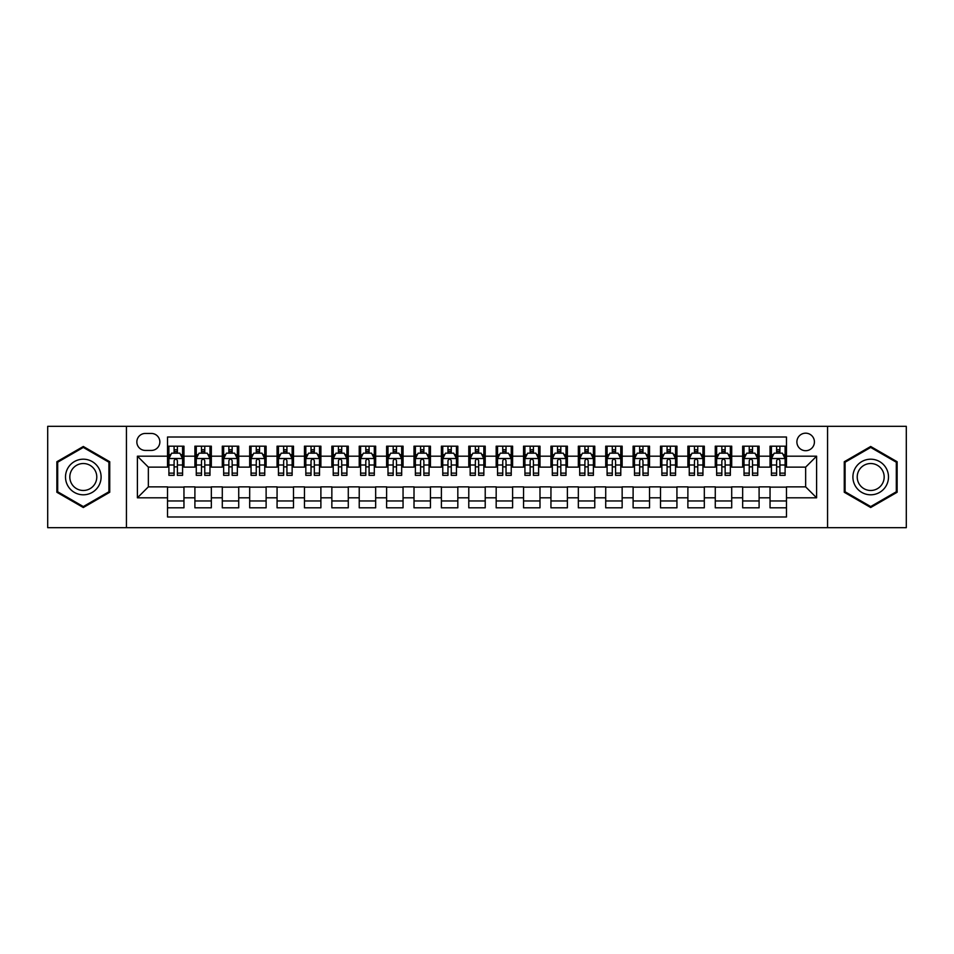 <?xml version="1.0" encoding="UTF-8"?>
<svg xmlns="http://www.w3.org/2000/svg" width="954" height="954" viewBox="0 0 954 954"><rect width="100%" height="100%" fill="white"/><g stroke="black" fill="none" stroke-linecap="round" stroke-linejoin="round"><path stroke-width="1.43" d="M805.653 433.176A8.765 8.765 0 0 0 796.888 441.94A8.765 8.765 0 0 0 805.653 450.705A8.765 8.765 0 0 0 814.418 441.94A8.765 8.765 0 0 0 805.653 433.176M827.559 527.669L906.3 527.669L906.3 426.331L827.559 426.331L827.559 527.669L126.441 527.669L126.441 426.331L47.7 426.331L47.7 527.669L126.441 527.669M786.478 446.186L770.045 446.186L770.045 456.191L759.098 456.191L759.098 467.138L770.045 467.138L770.045 456.191M759.098 456.191L759.098 446.186L742.665 446.186L742.665 456.191L731.706 456.191L731.706 467.138L742.665 467.138L742.665 456.191M731.706 456.191L731.706 446.186L715.273 446.186L715.273 456.191L704.314 456.191L704.314 467.138L715.273 467.138L715.273 456.191M704.314 456.191L704.314 446.186L687.882 446.186L687.882 456.191L676.935 456.191L676.935 467.138L687.882 467.138L687.882 456.191M676.935 456.191L676.935 446.186L660.502 446.186L660.502 456.191L649.543 456.191L649.543 467.138L660.502 467.138L660.502 456.191M649.543 456.191L649.543 446.186L633.11 446.186L633.11 456.191L622.151 456.191L622.151 467.138L633.11 467.138L633.11 456.191M622.151 456.191L622.151 446.186L605.718 446.186L605.718 456.191L594.771 456.191L594.771 467.138L605.718 467.138L605.718 456.191M594.771 456.191L594.771 446.186L578.339 446.186L578.339 456.191L567.38 456.191L567.38 467.138L578.339 467.138L578.339 456.191M567.38 456.191L567.38 446.186L550.947 446.186L550.947 456.191L539.988 456.191L539.988 467.138L550.947 467.138L550.947 456.191M539.988 456.191L539.988 446.186L523.555 446.186L523.555 456.191L512.608 456.191L512.608 467.138L523.555 467.138L523.555 456.191M512.608 456.191L512.608 446.186L496.175 446.186L496.175 456.191L485.216 456.191L485.216 467.138L496.175 467.138L496.175 456.191M485.216 456.191L485.216 446.186L468.784 446.186L468.784 456.191L457.825 456.191L457.825 467.138L468.784 467.138L468.784 456.191M457.825 456.191L457.825 446.186L441.392 446.186L441.392 456.191L430.445 456.191L430.445 467.138L441.392 467.138L441.392 456.191M430.445 456.191L430.445 446.186L414.012 446.186L414.012 456.191L403.053 456.191L403.053 467.138L414.012 467.138L414.012 456.191M403.053 456.191L403.053 446.186L386.62 446.186L386.62 456.191L375.661 456.191L375.661 467.138L386.62 467.138L386.62 456.191M375.661 456.191L375.661 446.186L359.229 446.186L359.229 456.191L348.282 456.191L348.282 467.138L359.229 467.138L359.229 456.191M348.282 456.191L348.282 446.186L331.849 446.186L331.849 456.191L320.89 456.191L320.89 467.138L331.849 467.138L331.849 456.191M320.89 456.191L320.89 446.186L304.457 446.186L304.457 456.191L293.498 456.191L293.498 467.138L304.457 467.138L304.457 456.191M293.498 456.191L293.498 446.186L277.065 446.186L277.065 456.191L266.118 456.191L266.118 467.138L277.065 467.138L277.065 456.191M266.118 456.191L266.118 446.186L249.686 446.186L249.686 456.191L238.727 456.191L238.727 467.138L249.686 467.138L249.686 456.191M238.727 456.191L238.727 446.186L222.294 446.186L222.294 456.191L211.335 456.191L211.335 467.138L222.294 467.138L222.294 456.191M211.335 456.191L211.335 446.186L194.902 446.186L194.902 467.138L183.955 467.138L183.955 446.186L167.522 446.186M167.522 507.814L183.955 507.814L183.955 486.862L194.902 486.862L194.902 507.814L211.335 507.814L211.335 486.862L222.294 486.862L222.294 497.809L211.335 497.809M222.294 497.809L222.294 507.814L238.727 507.814L238.727 486.862L249.686 486.862L249.686 497.809L238.727 497.809M249.686 497.809L249.686 507.814L266.118 507.814L266.118 486.862L277.065 486.862L277.065 497.809L266.118 497.809M277.065 497.809L277.065 507.814L293.498 507.814L293.498 486.862L304.457 486.862L304.457 497.809L293.498 497.809M304.457 497.809L304.457 507.814L320.89 507.814L320.89 486.862L331.849 486.862L331.849 497.809L320.89 497.809M331.849 497.809L331.849 507.814L348.282 507.814L348.282 486.862L359.229 486.862L359.229 497.809L348.282 497.809M359.229 497.809L359.229 507.814L375.661 507.814L375.661 486.862L386.62 486.862L386.62 497.809L375.661 497.809M386.62 497.809L386.62 507.814L403.053 507.814L403.053 486.862L414.012 486.862L414.012 497.809L403.053 497.809M414.012 497.809L414.012 507.814L430.445 507.814L430.445 486.862L441.392 486.862L441.392 497.809L430.445 497.809M441.392 497.809L441.392 507.814L457.825 507.814L457.825 486.862L468.784 486.862L468.784 497.809L457.825 497.809M468.784 497.809L468.784 507.814L485.216 507.814L485.216 486.862L496.175 486.862L496.175 497.809L485.216 497.809M496.175 497.809L496.175 507.814L512.608 507.814L512.608 486.862L523.555 486.862L523.555 497.809L512.608 497.809M523.555 497.809L523.555 507.814L539.988 507.814L539.988 486.862L550.947 486.862L550.947 497.809L539.988 497.809M550.947 497.809L550.947 507.814L567.38 507.814L567.38 486.862L578.339 486.862L578.339 497.809L567.38 497.809M578.339 497.809L578.339 507.814L594.771 507.814L594.771 486.862L605.718 486.862L605.718 497.809L594.771 497.809M605.718 497.809L605.718 507.814L622.151 507.814L622.151 486.862L633.11 486.862L633.11 497.809L622.151 497.809M633.11 497.809L633.11 507.814L649.543 507.814L649.543 486.862L660.502 486.862L660.502 497.809L649.543 497.809M660.502 497.809L660.502 507.814L676.935 507.814L676.935 486.862L687.882 486.862L687.882 497.809L676.935 497.809M687.882 497.809L687.882 507.814L704.314 507.814L704.314 486.862L715.273 486.862L715.273 497.809L704.314 497.809M715.273 497.809L715.273 507.814L731.706 507.814L731.706 486.862L742.665 486.862L742.665 497.809L731.706 497.809M742.665 497.809L742.665 507.814L759.098 507.814L759.098 486.862L770.045 486.862L770.045 497.809L759.098 497.809M145.342 450.431L151.364 450.431A8.491 8.491 0 0 0 159.855 441.94A8.491 8.491 0 0 0 151.364 433.45L145.342 433.45A8.491 8.491 0 0 0 136.851 441.94A8.491 8.491 0 0 0 145.342 450.431M827.559 426.331L126.441 426.331M786.478 456.191L786.478 437.015L167.522 437.015L167.522 467.138L148.347 467.138L148.347 486.862L167.522 486.862L167.522 516.985L786.478 516.985L786.478 486.862L805.653 486.862L805.653 467.138L786.478 467.138L786.478 456.191L816.6 456.191L816.6 497.809L786.478 497.809M167.522 497.809L137.4 497.809L137.4 456.191L167.522 456.191M770.045 497.809L770.045 507.814L786.478 507.814M167.522 453.031L168.894 453.031M174.093 453.031L177.384 453.031M182.584 453.031L183.955 453.031M167.522 466.864L168.894 466.864M174.093 466.864L177.384 466.864M182.584 466.864L183.955 466.864M167.522 487.136L183.955 487.136M167.522 500.969L183.955 500.969M194.902 466.864L196.274 466.864M201.485 466.864L204.764 466.864M209.975 466.864L211.335 466.864M194.902 453.031L196.274 453.031M201.485 453.031L204.764 453.031M209.975 453.031L211.335 453.031M194.902 487.136L211.335 487.136M194.902 500.969L211.335 500.969M222.294 487.136L238.727 487.136M222.294 500.969L238.727 500.969M222.294 453.031L223.665 453.031M228.865 453.031L232.156 453.031M237.355 453.031L238.727 453.031M222.294 466.864L223.665 466.864M228.865 466.864L232.156 466.864M237.355 466.864L238.727 466.864M249.686 487.136L266.118 487.136M249.686 500.969L266.118 500.969M249.686 453.031L251.057 453.031M256.256 453.031L259.548 453.031M264.747 453.031L266.118 453.031M249.686 466.864L251.057 466.864M256.256 466.864L259.548 466.864M264.747 466.864L266.118 466.864M277.065 487.136L293.498 487.136M277.065 500.969L293.498 500.969M277.065 453.031L278.437 453.031M283.648 453.031L286.927 453.031M292.139 453.031L293.498 453.031M277.065 466.864L278.437 466.864M283.648 466.864L286.927 466.864M292.139 466.864L293.498 466.864M304.457 487.136L320.89 487.136M304.457 500.969L320.89 500.969M304.457 453.031L305.829 453.031M311.028 453.031L314.319 453.031M319.518 453.031L320.89 453.031M304.457 466.864L305.829 466.864M311.028 466.864L314.319 466.864M319.518 466.864L320.89 466.864M331.849 487.136L348.282 487.136M331.849 500.969L348.282 500.969M331.849 453.031L333.22 453.031M338.42 453.031L341.711 453.031M346.91 453.031L348.282 453.031M331.849 466.864L333.22 466.864M338.42 466.864L341.711 466.864M346.91 466.864L348.282 466.864M359.229 487.136L375.661 487.136M359.229 500.969L375.661 500.969M359.229 453.031L360.6 453.031M365.811 453.031L369.091 453.031M374.302 453.031L375.661 453.031M359.229 466.864L360.6 466.864M365.811 466.864L369.091 466.864M374.302 466.864L375.661 466.864M386.62 487.136L403.053 487.136M386.62 500.969L403.053 500.969M386.62 453.031L387.992 453.031M393.191 453.031L396.482 453.031M401.682 453.031L403.053 453.031M386.62 466.864L387.992 466.864M393.191 466.864L396.482 466.864M401.682 466.864L403.053 466.864M414.012 487.136L430.445 487.136M414.012 500.969L430.445 500.969M414.012 453.031L415.384 453.031M420.583 453.031L423.862 453.031M429.073 453.031L430.445 453.031M414.012 466.864L415.384 466.864M420.583 466.864L423.862 466.864M429.073 466.864L430.445 466.864M441.392 487.136L457.825 487.136M441.392 500.969L457.825 500.969M441.392 453.031L442.763 453.031M447.975 453.031L451.254 453.031M456.465 453.031L457.825 453.031M441.392 466.864L442.763 466.864M447.975 466.864L451.254 466.864M456.465 466.864L457.825 466.864M468.784 487.136L485.216 487.136M468.784 500.969L485.216 500.969M468.784 453.031L470.155 453.031M475.354 453.031L478.646 453.031M483.845 453.031L485.216 453.031M468.784 466.864L470.155 466.864M475.354 466.864L478.646 466.864M483.845 466.864L485.216 466.864M496.175 487.136L512.608 487.136M496.175 500.969L512.608 500.969M496.175 453.031L497.535 453.031M502.746 453.031L506.025 453.031M511.237 453.031L512.608 453.031M496.175 466.864L497.535 466.864M502.746 466.864L506.025 466.864M511.237 466.864L512.608 466.864M523.555 487.136L539.988 487.136M523.555 500.969L539.988 500.969M523.555 453.031L524.927 453.031M530.138 453.031L533.417 453.031M538.616 453.031L539.988 453.031M523.555 466.864L524.927 466.864M530.138 466.864L533.417 466.864M538.616 466.864L539.988 466.864M550.947 487.136L567.38 487.136M550.947 500.969L567.38 500.969M550.947 453.031L552.318 453.031M557.518 453.031L560.809 453.031M566.008 453.031L567.38 453.031M550.947 466.864L552.318 466.864M557.518 466.864L560.809 466.864M566.008 466.864L567.38 466.864M578.339 487.136L594.771 487.136M578.339 500.969L594.771 500.969M578.339 453.031L579.698 453.031M584.909 453.031L588.189 453.031M593.4 453.031L594.771 453.031M578.339 466.864L579.698 466.864M584.909 466.864L588.189 466.864M593.4 466.864L594.771 466.864M605.718 487.136L622.151 487.136M605.718 500.969L622.151 500.969M605.718 453.031L607.09 453.031M612.289 453.031L615.58 453.031M620.78 453.031L622.151 453.031M605.718 466.864L607.09 466.864M612.289 466.864L615.58 466.864M620.78 466.864L622.151 466.864M633.11 487.136L649.543 487.136M633.11 500.969L649.543 500.969M633.11 453.031L634.482 453.031M639.681 453.031L642.972 453.031M648.171 453.031L649.543 453.031M633.11 466.864L634.482 466.864M639.681 466.864L642.972 466.864M648.171 466.864L649.543 466.864M660.502 487.136L676.935 487.136M660.502 500.969L676.935 500.969M660.502 453.031L661.861 453.031M667.073 453.031L670.352 453.031M675.563 453.031L676.935 453.031M660.502 466.864L661.861 466.864M667.073 466.864L670.352 466.864M675.563 466.864L676.935 466.864M687.882 487.136L704.314 487.136M687.882 500.969L704.314 500.969M687.882 453.031L689.253 453.031M694.452 453.031L697.744 453.031M702.943 453.031L704.314 453.031M687.882 466.864L689.253 466.864M694.452 466.864L697.744 466.864M702.943 466.864L704.314 466.864M715.273 487.136L731.706 487.136M715.273 500.969L731.706 500.969M715.273 453.031L716.645 453.031M721.844 453.031L725.135 453.031M730.335 453.031L731.706 453.031M715.273 466.864L716.645 466.864M721.844 466.864L725.135 466.864M730.335 466.864L731.706 466.864M742.665 487.136L759.098 487.136M742.665 500.969L759.098 500.969M742.665 453.031L744.025 453.031M749.236 453.031L752.515 453.031M757.726 453.031L759.098 453.031M742.665 466.864L744.025 466.864M749.236 466.864L752.515 466.864M757.726 466.864L759.098 466.864M770.045 487.136L786.478 487.136M770.045 500.969L786.478 500.969M770.045 453.031L771.416 453.031M776.616 453.031L779.907 453.031M785.106 453.031L786.478 453.031M770.045 466.864L771.416 466.864M776.616 466.864L779.907 466.864M785.106 466.864L786.478 466.864M148.347 467.138L137.4 456.191M148.347 486.862L137.4 497.809M816.6 456.191L805.653 467.138M816.6 497.809L805.653 486.862M83.308 507.516L109.734 492.264L109.734 461.736L83.308 446.484L56.87 461.736L56.87 492.264L83.308 507.516M897.13 461.736L870.692 446.484L844.266 461.736L844.266 492.264L870.692 507.516L897.13 492.264L897.13 461.736M177.384 449.751L174.093 449.751M182.584 473.124L177.384 473.124L177.384 475.354L182.584 475.354L182.584 458.647L179.841 453.174L171.625 453.174L168.894 458.647L168.894 475.354L174.093 475.354L174.093 473.124L168.894 473.124M168.894 458.647L168.894 446.186M182.584 458.647L182.584 446.186M174.093 453.174L174.093 446.186M177.384 446.186L177.384 453.174M177.384 473.124L177.384 460.699C176.287 458.6 175.19 458.6 174.093 460.699L174.093 473.124M83.308 459.196A17.804 17.804 0 0 0 65.504 477A17.804 17.804 0 0 0 83.308 494.804A17.804 17.804 0 0 0 101.1 477A17.804 17.804 0 0 0 83.308 459.196M83.308 463.525A13.475 13.475 0 0 0 69.821 477A13.475 13.475 0 0 0 83.308 490.475A13.475 13.475 0 0 0 96.783 477A13.475 13.475 0 0 0 83.308 463.525M108.911 491.787L83.308 506.574L57.693 491.787L57.693 462.213L83.308 447.426L108.911 462.213L108.911 491.787M855.285 468.104A17.804 17.804 0 0 0 861.796 492.419A17.804 17.804 0 0 0 886.111 485.896A17.804 17.804 0 0 0 879.6 461.581A17.804 17.804 0 0 0 855.285 468.104M859.029 470.262A13.475 13.475 0 0 0 863.954 488.675A13.475 13.475 0 0 0 882.367 483.738A13.475 13.475 0 0 0 877.43 465.325A13.475 13.475 0 0 0 859.029 470.262M896.307 462.213L896.307 491.787L870.692 506.574L845.089 491.787L845.089 462.213L870.692 447.426L896.307 462.213M204.764 449.751L201.485 449.751M209.975 473.124L204.764 473.124L204.764 475.354L209.975 475.354L209.975 458.647L207.233 453.174L199.016 453.174L196.274 458.647L196.274 475.354L201.485 475.354L201.485 473.124L196.274 473.124M196.274 458.647L196.274 446.186M209.975 458.647L209.975 446.186M201.485 453.174L201.485 446.186M204.764 446.186L204.764 453.174M204.764 473.124L204.764 460.699C203.679 458.6 202.582 458.6 201.485 460.699L201.485 473.124M232.156 449.751L228.865 449.751M237.355 473.124L232.156 473.124L232.156 475.354L237.355 475.354L237.355 458.647L234.624 453.174L226.408 453.174L223.665 458.647L223.665 475.354L228.865 475.354L228.865 473.124L223.665 473.124M223.665 458.647L223.665 446.186M237.355 458.647L237.355 446.186M228.865 453.174L228.865 446.186M232.156 446.186L232.156 453.174M232.156 473.124L232.156 460.699C231.059 458.6 229.962 458.6 228.865 460.699L228.865 473.124M259.548 449.751L256.256 449.751M264.747 473.124L259.548 473.124L259.548 475.354L264.747 475.354L264.747 458.647L262.004 453.174L253.788 453.174L251.057 458.647L251.057 475.354L256.256 475.354L256.256 473.124L251.057 473.124M251.057 458.647L251.057 446.186M264.747 458.647L264.747 446.186M256.256 453.174L256.256 446.186M259.548 446.186L259.548 453.174M259.548 473.124L259.548 460.699C258.451 458.6 257.353 458.6 256.256 460.699L256.256 473.124M286.927 449.751L283.648 449.751M292.139 473.124L286.927 473.124L286.927 475.354L292.139 475.354L292.139 458.647L289.396 453.174L281.18 453.174L278.437 458.647L278.437 475.354L283.648 475.354L283.648 473.124L278.437 473.124M278.437 458.647L278.437 446.186M292.139 458.647L292.139 446.186M283.648 453.174L283.648 446.186M286.927 446.186L286.927 453.174M286.927 473.124L286.927 460.699C285.842 458.6 284.745 458.6 283.648 460.699L283.648 473.124M314.319 449.751L311.028 449.751M319.518 473.124L314.319 473.124L314.319 475.354L319.518 475.354L319.518 458.647L316.788 453.174L308.571 453.174L305.829 458.647L305.829 475.354L311.028 475.354L311.028 473.124L305.829 473.124M305.829 458.647L305.829 446.186M319.518 458.647L319.518 446.186M311.028 453.174L311.028 446.186M314.319 446.186L314.319 453.174M314.319 473.124L314.319 460.699C313.222 458.6 312.125 458.6 311.028 460.699L311.028 473.124M341.711 449.751L338.42 449.751M346.91 473.124L341.711 473.124L341.711 475.354L346.91 475.354L346.91 458.647L344.167 453.174L335.951 453.174L333.22 458.647L333.22 475.354L338.42 475.354L338.42 473.124L333.22 473.124M333.22 458.647L333.22 446.186M346.91 458.647L346.91 446.186M338.42 453.174L338.42 446.186M341.711 446.186L341.711 453.174M341.711 473.124L341.711 460.699C340.614 458.6 339.517 458.6 338.42 460.699L338.42 473.124M369.091 449.751L365.811 449.751M374.302 473.124L369.091 473.124L369.091 475.354L374.302 475.354L374.302 458.647L371.559 453.174L363.343 453.174L360.6 458.647L360.6 475.354L365.811 475.354L365.811 473.124L360.6 473.124M360.6 458.647L360.6 446.186M374.302 458.647L374.302 446.186M365.811 453.174L365.811 446.186M369.091 446.186L369.091 453.174M369.091 473.124L369.091 460.699C367.994 458.6 366.908 458.6 365.811 460.699L365.811 473.124M396.482 449.751L393.191 449.751M401.682 473.124L396.482 473.124L396.482 475.354L401.682 475.354L401.682 458.647L398.951 453.174L390.735 453.174L387.992 458.647L387.992 475.354L393.191 475.354L393.191 473.124L387.992 473.124M387.992 458.647L387.992 446.186M401.682 458.647L401.682 446.186M393.191 453.174L393.191 446.186M396.482 446.186L396.482 453.174M396.482 473.124L396.482 460.699C395.385 458.6 394.288 458.6 393.191 460.699L393.191 473.124M423.862 449.751L420.583 449.751M429.073 473.124L423.862 473.124L423.862 475.354L429.073 475.354L429.073 458.647L426.331 453.174L418.114 453.174L415.384 458.647L415.384 475.354L420.583 475.354L420.583 473.124L415.384 473.124M415.384 458.647L415.384 446.186M429.073 458.647L429.073 446.186M420.583 453.174L420.583 446.186M423.862 446.186L423.862 453.174M423.862 473.124L423.862 460.699C422.777 458.6 421.68 458.6 420.583 460.699L420.583 473.124M451.254 449.751L447.975 449.751M456.465 473.124L451.254 473.124L451.254 475.354L456.465 475.354L456.465 458.647L453.722 453.174L445.506 453.174L442.763 458.647L442.763 475.354L447.975 475.354L447.975 473.124L442.763 473.124M442.763 458.647L442.763 446.186M456.465 458.647L456.465 446.186M447.975 453.174L447.975 446.186M451.254 446.186L451.254 453.174M451.254 473.124L451.254 460.699C450.157 458.6 449.072 458.6 447.975 460.699L447.975 473.124M478.646 449.751L475.354 449.751M483.845 473.124L478.646 473.124L478.646 475.354L483.845 475.354L483.845 458.647L481.102 453.174L472.898 453.174L470.155 458.647L470.155 475.354L475.354 475.354L475.354 473.124L470.155 473.124M470.155 458.647L470.155 446.186M483.845 458.647L483.845 446.186M475.354 453.174L475.354 446.186M478.646 446.186L478.646 453.174M478.646 473.124L478.646 460.699C477.549 458.6 476.451 458.6 475.354 460.699L475.354 473.124M506.025 449.751L502.746 449.751M511.237 473.124L506.025 473.124L506.025 475.354L511.237 475.354L511.237 458.647L508.494 453.174L500.278 453.174L497.535 458.647L497.535 475.354L502.746 475.354L502.746 473.124L497.535 473.124M497.535 458.647L497.535 446.186M511.237 458.647L511.237 446.186M502.746 453.174L502.746 446.186M506.025 446.186L506.025 453.174M506.025 473.124L506.025 460.699C504.94 458.6 503.843 458.6 502.746 460.699L502.746 473.124M533.417 449.751L530.138 449.751M538.616 473.124L533.417 473.124L533.417 475.354L538.616 475.354L538.616 458.647L535.886 453.174L527.669 453.174L524.927 458.647L524.927 475.354L530.138 475.354L530.138 473.124L524.927 473.124M524.927 458.647L524.927 446.186M538.616 458.647L538.616 446.186M530.138 453.174L530.138 446.186M533.417 446.186L533.417 453.174M533.417 473.124L533.417 460.699C532.32 458.6 531.223 458.6 530.138 460.699L530.138 473.124M560.809 449.751L557.518 449.751M566.008 473.124L560.809 473.124L560.809 475.354L566.008 475.354L566.008 458.647L563.265 453.174L555.049 453.174L552.318 458.647L552.318 475.354L557.518 475.354L557.518 473.124L552.318 473.124M552.318 458.647L552.318 446.186M566.008 458.647L566.008 446.186M557.518 453.174L557.518 446.186M560.809 446.186L560.809 453.174M560.809 473.124L560.809 460.699C559.712 458.6 558.615 458.6 557.518 460.699L557.518 473.124M588.189 449.751L584.909 449.751M593.4 473.124L588.189 473.124L588.189 475.354L593.4 475.354L593.4 458.647L590.657 453.174L582.441 453.174L579.698 458.647L579.698 475.354L584.909 475.354L584.909 473.124L579.698 473.124M579.698 458.647L579.698 446.186M593.4 458.647L593.4 446.186M584.909 453.174L584.909 446.186M588.189 446.186L588.189 453.174M588.189 473.124L588.189 460.699C587.104 458.6 586.006 458.6 584.909 460.699L584.909 473.124M615.58 449.751L612.289 449.751M620.78 473.124L615.58 473.124L615.58 475.354L620.78 475.354L620.78 458.647L618.049 453.174L609.833 453.174L607.09 458.647L607.09 475.354L612.289 475.354L612.289 473.124L607.09 473.124M607.09 458.647L607.09 446.186M620.78 458.647L620.78 446.186M612.289 453.174L612.289 446.186M615.58 446.186L615.58 453.174M615.58 473.124L615.58 460.699C614.483 458.6 613.386 458.6 612.289 460.699L612.289 473.124M642.972 449.751L639.681 449.751M648.171 473.124L642.972 473.124L642.972 475.354L648.171 475.354L648.171 458.647L645.429 453.174L637.212 453.174L634.482 458.647L634.482 475.354L639.681 475.354L639.681 473.124L634.482 473.124M634.482 458.647L634.482 446.186M648.171 458.647L648.171 446.186M639.681 453.174L639.681 446.186M642.972 446.186L642.972 453.174M642.972 473.124L642.972 460.699C641.875 458.6 640.778 458.6 639.681 460.699L639.681 473.124M670.352 449.751L667.073 449.751M675.563 473.124L670.352 473.124L670.352 475.354L675.563 475.354L675.563 458.647L672.82 453.174L664.604 453.174L661.861 458.647L661.861 475.354L667.073 475.354L667.073 473.124L661.861 473.124M661.861 458.647L661.861 446.186M675.563 458.647L675.563 446.186M667.073 453.174L667.073 446.186M670.352 446.186L670.352 453.174M670.352 473.124L670.352 460.699C669.267 458.6 668.17 458.6 667.073 460.699L667.073 473.124M697.744 449.751L694.452 449.751M702.943 473.124L697.744 473.124L697.744 475.354L702.943 475.354L702.943 458.647L700.212 453.174L691.996 453.174L689.253 458.647L689.253 475.354L694.452 475.354L694.452 473.124L689.253 473.124M689.253 458.647L689.253 446.186M702.943 458.647L702.943 446.186M694.452 453.174L694.452 446.186M697.744 446.186L697.744 453.174M697.744 473.124L697.744 460.699C696.647 458.6 695.549 458.6 694.452 460.699L694.452 473.124M725.135 449.751L721.844 449.751M730.335 473.124L725.135 473.124L725.135 475.354L730.335 475.354L730.335 458.647L727.592 453.174L719.376 453.174L716.645 458.647L716.645 475.354L721.844 475.354L721.844 473.124L716.645 473.124M716.645 458.647L716.645 446.186M730.335 458.647L730.335 446.186M721.844 453.174L721.844 446.186M725.135 446.186L725.135 453.174M725.135 473.124L725.135 460.699C724.038 458.6 722.941 458.6 721.844 460.699L721.844 473.124M752.515 449.751L749.236 449.751M757.726 473.124L752.515 473.124L752.515 475.354L757.726 475.354L757.726 458.647L754.984 453.174L746.767 453.174L744.025 458.647L744.025 475.354L749.236 475.354L749.236 473.124L744.025 473.124M744.025 458.647L744.025 446.186M757.726 458.647L757.726 446.186M749.236 453.174L749.236 446.186M752.515 446.186L752.515 453.174M752.515 473.124L752.515 460.699C751.43 458.6 750.333 458.6 749.236 460.699L749.236 473.124M779.907 449.751L776.616 449.751M785.106 473.124L779.907 473.124L779.907 475.354L785.106 475.354L785.106 458.647L782.375 453.174L774.159 453.174L771.416 458.647L771.416 475.354L776.616 475.354L776.616 473.124L771.416 473.124M771.416 458.647L771.416 446.186M785.106 458.647L785.106 446.186M776.616 453.174L776.616 446.186M779.907 446.186L779.907 453.174M779.907 473.124L779.907 460.699C778.81 458.6 777.713 458.6 776.616 460.699L776.616 473.124M194.902 497.809L183.955 497.809M194.902 456.191L183.955 456.191M182.512 458.516L168.953 458.516M168.894 454.676L170.873 454.676M180.604 454.676L182.584 454.676M174.093 465.003L168.894 465.003M182.584 465.003L177.384 465.003M177.384 451.492L174.093 451.492M209.904 458.516L196.345 458.516M196.274 454.676L198.265 454.676M207.984 454.676L209.975 454.676M201.485 465.003L196.274 465.003M209.975 465.003L204.764 465.003M204.764 451.492L201.485 451.492M237.296 458.516L223.737 458.516M223.665 454.676L225.645 454.676M235.376 454.676L237.355 454.676M228.865 465.003L223.665 465.003M237.355 465.003L232.156 465.003M232.156 451.492L228.865 451.492M264.675 458.516L251.117 458.516M251.057 454.676L253.037 454.676M262.755 454.676L264.747 454.676M256.256 465.003L251.057 465.003M264.747 465.003L259.548 465.003M259.548 451.492L256.256 451.492M292.067 458.516L278.508 458.516M278.437 454.676L280.428 454.676M290.147 454.676L292.139 454.676M283.648 465.003L278.437 465.003M292.139 465.003L286.927 465.003M286.927 451.492L283.648 451.492M319.459 458.516L305.9 458.516M305.829 454.676L307.808 454.676M317.539 454.676L319.518 454.676M311.028 465.003L305.829 465.003M319.518 465.003L314.319 465.003M314.319 451.492L311.028 451.492M346.839 458.516L333.28 458.516M333.22 454.676L335.2 454.676M344.919 454.676L346.91 454.676M338.42 465.003L333.22 465.003M346.91 465.003L341.711 465.003M341.711 451.492L338.42 451.492M374.23 458.516L360.672 458.516M360.6 454.676L362.592 454.676M372.31 454.676L374.302 454.676M365.811 465.003L360.6 465.003M374.302 465.003L369.091 465.003M369.091 451.492L365.811 451.492M401.61 458.516L388.063 458.516M387.992 454.676L389.971 454.676M399.702 454.676L401.682 454.676M393.191 465.003L387.992 465.003M401.682 465.003L396.482 465.003M396.482 451.492L393.191 451.492M429.002 458.516L415.443 458.516M415.384 454.676L417.363 454.676M427.082 454.676L429.073 454.676M420.583 465.003L415.384 465.003M429.073 465.003L423.862 465.003M423.862 451.492L420.583 451.492M456.394 458.516L442.835 458.516M442.763 454.676L444.755 454.676M454.474 454.676L456.465 454.676M447.975 465.003L442.763 465.003M456.465 465.003L451.254 465.003M451.254 451.492L447.975 451.492M483.773 458.516L470.227 458.516M470.155 454.676L472.135 454.676M481.865 454.676L483.845 454.676M475.354 465.003L470.155 465.003M483.845 465.003L478.646 465.003M478.646 451.492L475.354 451.492M511.165 458.516L497.606 458.516M497.535 454.676L499.526 454.676M509.245 454.676L511.237 454.676M502.746 465.003L497.535 465.003M511.237 465.003L506.025 465.003M506.025 451.492L502.746 451.492M538.557 458.516L524.998 458.516M524.927 454.676L526.918 454.676M536.637 454.676L538.616 454.676M530.138 465.003L524.927 465.003M538.616 465.003L533.417 465.003M533.417 451.492L530.138 451.492M565.937 458.516L552.39 458.516M552.318 454.676L554.298 454.676M564.029 454.676L566.008 454.676M557.518 465.003L552.318 465.003M566.008 465.003L560.809 465.003M560.809 451.492L557.518 451.492M593.328 458.516L579.77 458.516M579.698 454.676L581.69 454.676M591.408 454.676L593.4 454.676M584.909 465.003L579.698 465.003M593.4 465.003L588.189 465.003M588.189 451.492L584.909 451.492M620.72 458.516L607.161 458.516M607.09 454.676L609.081 454.676M618.8 454.676L620.78 454.676M612.289 465.003L607.09 465.003M620.78 465.003L615.58 465.003M615.58 451.492L612.289 451.492M648.1 458.516L634.541 458.516M634.482 454.676L636.461 454.676M646.192 454.676L648.171 454.676M639.681 465.003L634.482 465.003M648.171 465.003L642.972 465.003M642.972 451.492L639.681 451.492M675.492 458.516L661.933 458.516M661.861 454.676L663.853 454.676M673.572 454.676L675.563 454.676M667.073 465.003L661.861 465.003M675.563 465.003L670.352 465.003M670.352 451.492L667.073 451.492M702.883 458.516L689.325 458.516M689.253 454.676L691.245 454.676M700.963 454.676L702.943 454.676M694.452 465.003L689.253 465.003M702.943 465.003L697.744 465.003M697.744 451.492L694.452 451.492M730.263 458.516L716.704 458.516M716.645 454.676L718.624 454.676M728.355 454.676L730.335 454.676M721.844 465.003L716.645 465.003M730.335 465.003L725.135 465.003M725.135 451.492L721.844 451.492M757.655 458.516L744.096 458.516M744.025 454.676L746.016 454.676M755.735 454.676L757.726 454.676M749.236 465.003L744.025 465.003M757.726 465.003L752.515 465.003M752.515 451.492L749.236 451.492M785.047 458.516L771.488 458.516M771.416 454.676L773.396 454.676M783.127 454.676L785.106 454.676M776.616 465.003L771.416 465.003M785.106 465.003L779.907 465.003M779.907 451.492L776.616 451.492"/></g></svg>
